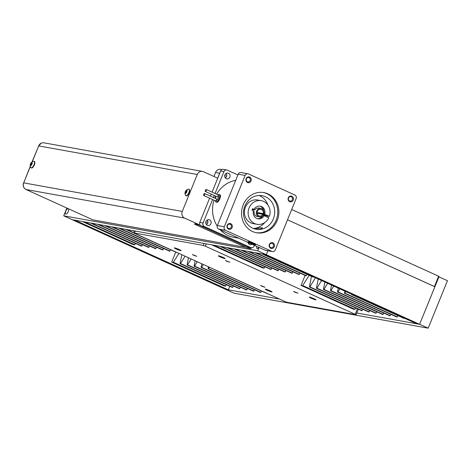 <?xml version="1.0" encoding="UTF-8"?>
<svg xmlns="http://www.w3.org/2000/svg" width="471" height="471" viewBox="0 0 471 471"><rect width="100%" height="100%" fill="white"/><g stroke="black" fill="none" stroke-linecap="round" stroke-linejoin="round"><path stroke-width="0.71" d="M135.183 233.534L285.02 301.575L287.127 302.341L356.088 314.74L205.362 246.186L203.254 245.415L134.447 233.015L135.183 233.534M294.822 292.161L297.996 293.209L293.592 291.425L294.822 292.161M226.651 261.205L229.824 262.253L225.421 260.469L226.651 261.205M193.628 255.253L196.801 256.301L192.398 254.517L193.628 255.253M261.799 286.209L264.967 287.257L260.569 285.473L261.799 286.209M311.166 298.214A3.674 0.341 -157.9 0 0 316.059 299.839A3.674 0.341 -157.9 0 0 312.779 298.172A3.674 0.341 -157.9 0 0 309.27 297.083A3.674 0.341 -157.9 0 0 311.166 298.214M220.275 256.942A3.674 0.341 -157.9 0 0 225.167 258.567A3.674 0.341 -157.9 0 0 221.888 256.895A3.674 0.341 -157.9 0 0 218.373 255.806A3.674 0.341 -157.9 0 0 220.275 256.942M176.242 249.006A3.674 0.341 -157.9 0 0 181.129 250.631A3.674 0.341 -157.9 0 0 177.855 248.959A3.674 0.341 -157.9 0 0 174.341 247.87A3.674 0.341 -157.9 0 0 176.242 249.006M267.134 290.283A3.674 0.341 -157.9 0 0 272.026 291.902A3.674 0.341 -157.9 0 0 268.747 290.236A3.674 0.341 -157.9 0 0 265.232 289.147A3.674 0.341 -157.9 0 0 267.134 290.283M257.095 212.698L263.925 213.928A4.286 3.909 100.2 0 0 260.969 208.459A4.286 3.909 100.2 0 0 256.359 211.985A4.286 3.909 100.2 0 0 259.45 216.901A4.286 3.909 100.2 0 0 263.619 214.67L262.877 214.334A3.403 3.103 -79.8 0 1 259.603 216.03A3.403 3.103 -79.8 0 1 257.154 212.133A3.403 3.103 -79.8 0 1 260.81 209.33A3.403 3.103 -79.8 0 1 263.183 213.593L263.925 213.928M253.41 211.09L254.187 211.444A4.286 3.909 100.2 0 0 257.248 216.507L259.45 216.901M252.256 209.477L254.799 209.936L252.597 208.635L251.985 210.143L253.48 210.82A6.435 5.864 100.2 0 0 257.967 218.815A6.435 5.864 100.2 0 0 264.125 215.653L263.101 215.471M260.969 208.459L258.767 208.064A4.286 3.909 100.2 0 0 254.799 209.936M203.737 195.518L215.553 200.881A1.089 0.436 -65.6 0 0 215.6 200.893A1.089 0.436 -65.6 0 0 216.448 199.969A1.089 0.436 -65.6 0 0 216.454 198.897L204.638 193.534A1.089 0.436 -65.6 0 0 203.79 194.34A1.089 0.436 -65.6 0 0 203.737 195.518A1.089 0.436 -65.6 0 0 204.632 194.605A1.089 0.436 -65.6 0 0 204.638 193.534M205.374 191.497A1.089 0.436 -65.6 0 0 206.221 190.684A1.089 0.436 -65.6 0 0 206.274 189.513A1.089 0.436 -65.6 0 0 206.227 189.501A1.089 0.436 -65.6 0 0 205.38 190.425A1.089 0.436 -65.6 0 0 205.374 191.497L217.19 196.86A1.089 0.436 -65.6 0 0 218.038 196.048A1.089 0.436 -65.6 0 0 218.091 194.876A1.089 0.436 -65.6 0 0 218.044 194.864M267.864 193.84A20.424 18.622 100.2 0 0 263.831 192.58A20.424 18.622 100.2 0 0 241.882 209.377A20.424 18.622 100.2 0 0 256.589 232.78A20.424 18.622 100.2 0 0 278.008 218.238A20.424 18.622 100.2 0 0 267.864 193.84M230.761 223.701A2.95 2.691 100.2 0 0 226.975 226.81A2.95 2.691 100.2 0 0 231.237 228.747A2.95 2.691 100.2 0 0 230.761 223.701M291.867 196.224A2.95 2.691 100.2 0 0 288.081 199.333A2.95 2.691 100.2 0 0 292.338 201.27A2.95 2.691 100.2 0 0 291.867 196.224M271.985 251.42A2.726 2.485 100.2 0 0 275.282 249.936L296.135 198.579A2.726 2.485 100.2 0 0 294.881 195.035L248.435 173.946A2.726 2.485 100.2 0 0 245.138 175.424L224.284 226.781A2.726 2.485 100.2 0 0 225.538 230.325L271.985 251.42L265.055 250.166A2.726 2.485 100.2 0 0 265.591 250.337L272.526 251.585M272.933 242.848A2.95 2.691 100.2 0 0 269.147 245.962A2.95 2.691 100.2 0 0 273.41 247.899A2.95 2.691 100.2 0 0 272.933 242.848M249.695 177.072A2.95 2.691 100.2 0 0 245.909 180.187A2.95 2.691 100.2 0 0 250.166 182.118A2.95 2.691 100.2 0 0 249.695 177.072M220.157 229.783A28.949 26.394 100.2 0 0 228.17 235.571A28.949 26.394 100.2 0 0 233.881 237.349L238.768 238.232M235.7 180.352A28.949 26.394 100.2 0 0 216.642 194.223M215.63 196.154A28.949 26.394 100.2 0 0 214.764 198.132M214.034 200.187A28.949 26.394 100.2 0 0 217.208 225.992M215.812 201.906L216.713 202.318C217.755 202.453 218.785 201.276 219.816 198.786C220.663 196.684 220.758 195.383 220.092 194.876L219.192 194.47A4.086 1.637 114.4 0 1 218.991 198.862A4.086 1.637 114.4 0 1 215.812 201.906L214.929 200.593M209.566 219.88A2.95 2.691 -79.8 0 1 207.941 225.503A2.95 2.691 -79.8 0 1 205.815 222.124A2.95 2.691 -79.8 0 1 209.566 219.88M254.405 245.332L254.087 246.115A2.726 2.485 100.2 0 1 250.796 247.599L204.343 226.504L201.052 225.909A2.726 2.485 -79.8 0 1 199.798 222.371L209.619 198.185M212.074 192.144L220.652 171.014A2.726 2.485 -79.8 0 1 223.407 169.366L226.704 169.96A2.726 2.485 100.2 0 1 227.24 170.125L237.884 174.959M226.704 169.96A2.726 2.485 100.2 0 0 223.949 171.609L220.652 171.014M199.798 222.371L203.095 222.96L212.604 199.539M213.422 197.52L214.234 195.518M215.059 193.499L223.949 171.609M203.095 222.96A2.726 2.485 100.2 0 0 204.343 226.504M226.292 178.692A2.95 2.691 -79.8 0 1 227.917 173.069A2.95 2.691 -79.8 0 1 230.042 176.448A2.95 2.691 -79.8 0 1 226.292 178.692M251.997 244.237A2.95 2.691 -79.8 0 1 247.993 242.418M249.353 243.042A2.95 2.691 -79.8 0 1 248.582 243.725M226.157 173.405A2.95 2.691 -79.8 0 1 225.338 177.95M251.331 247.764L248.034 247.169A2.726 2.485 -79.8 0 1 247.499 247.004L201.052 225.909M210.437 196.166L211.249 194.164M207.228 220.034A2.95 2.691 -79.8 0 1 206.41 224.573M247.893 173.775L240.958 172.527A2.726 2.485 100.2 0 0 238.202 174.176L217.355 225.532A2.726 2.485 100.2 0 0 218.603 229.077L265.055 250.166M248.382 241.705A4.086 0.377 -157.9 0 0 248.005 241.717A4.086 0.377 -157.9 0 0 251.644 243.601A4.086 0.377 -157.9 0 0 255.57 244.79A4.086 0.377 -157.9 0 0 252.703 243.23A4.086 0.377 -157.9 0 0 248.382 241.705M291.284 196.807A2.249 2.055 100.2 0 0 288.417 198.521A2.249 2.055 100.2 0 0 292.403 199.498A2.249 2.055 100.2 0 0 291.284 196.807M272.35 243.436A2.249 2.055 100.2 0 0 269.483 245.15A2.249 2.055 100.2 0 0 273.468 246.121A2.249 2.055 100.2 0 0 272.35 243.436M230.178 224.284A2.249 2.055 100.2 0 0 227.31 225.998A2.249 2.055 100.2 0 0 231.296 226.975A2.249 2.055 100.2 0 0 230.178 224.284M249.112 177.655A2.249 2.055 100.2 0 0 246.245 179.369A2.249 2.055 100.2 0 0 250.231 180.346A2.249 2.055 100.2 0 0 249.112 177.655M256.036 232.674A20.424 18.622 100.2 0 0 276.989 217.743A20.424 18.622 100.2 0 0 266.763 193.64A20.424 18.622 100.2 0 0 263.283 192.492M265.497 196.754A17.044 15.543 100.2 0 0 262.135 195.706A17.044 15.543 100.2 0 0 243.813 209.725A17.044 15.543 100.2 0 0 256.083 229.259A17.044 15.543 100.2 0 0 273.963 217.119A17.044 15.543 100.2 0 0 265.497 196.754M259.162 195.489A17.044 15.543 -79.8 0 1 259.662 195.706A17.044 15.543 -79.8 0 1 267.881 204.973M268.14 216.042A17.044 15.543 -79.8 0 1 267.728 217.29M264.708 222.583A17.044 15.543 -79.8 0 1 253.221 228.423M255.276 229.089C258.956 229.512 261.334 229.136 262.406 227.97L262.153 227.664L254.105 228.753M257.107 212.498L263.183 213.593M257.131 213.298L262.877 214.334M260.751 213.357L265.685 215.594L269.412 216.266A12.01 10.951 100.2 0 0 261.24 200.664A12.01 10.951 100.2 0 0 248.335 210.543A12.01 10.951 100.2 0 0 256.978 224.302A12.01 10.951 100.2 0 0 268.8 217.779L264.125 215.653M261.24 200.664L257.513 199.992A12.01 10.951 100.2 0 0 244.608 209.872A12.01 10.951 100.2 0 0 253.251 223.631L256.978 224.302M263.377 213.828L269.412 216.266M264.737 214.146A6.435 5.864 100.2 0 0 260.251 206.151A6.435 5.864 100.2 0 0 254.093 209.312M263.76 210.743A6.435 5.864 100.2 0 0 259.692 206.08M257.425 218.685A6.435 5.864 100.2 0 0 262.865 215.736M434.733 286.698L287.51 219.81L434.88 286.727L419.614 324.325L266.256 254.687L267.858 250.743L266.262 254.664L72.24 219.698L225.591 289.359L228.341 289.853L229.807 286.256M266.256 254.687L263.501 254.193L416.864 323.83L419.614 324.325M263.754 268.099L262.412 267.858L211.691 244.826M307.121 274.399L306.121 275.547M300.098 273.133L299.091 274.281M293.068 271.867L292.067 273.015M286.044 270.601L285.043 271.749M279.02 269.335L278.02 270.484M271.997 268.07L270.996 269.218M264.973 266.804L263.972 267.952M134.406 244.79L133.063 244.543L82.343 221.517M170.749 249.818L169.743 250.966M163.72 248.553L162.719 249.701M156.696 247.287L155.695 248.435M149.672 246.021L148.671 247.169M142.648 244.755L141.647 245.903M135.624 243.489L134.624 244.637M309.182 275.335L302.582 285.691M354.645 309.376L353.303 309.129L301.04 285.397L302.523 285.667M352.037 294.393L351.531 294.563L351.537 294.169M345.944 291.626L344.501 293.298L344.872 291.143M398.013 315.67L397.012 316.818M339.85 288.858L337.948 291.926L337.477 292.032L338.213 288.117M390.989 314.404L389.988 315.552M333.751 286.091L330.925 290.66L330.454 290.766L331.549 285.09M383.965 313.138L382.964 314.287M327.657 283.324L323.901 289.394L323.43 289.5L324.89 282.07M376.941 311.873L375.94 313.021M321.563 280.557L316.877 288.128L316.406 288.234L318.231 279.044M369.912 310.607L368.911 311.755M315.47 277.79L309.853 286.863L309.382 286.969L311.496 276.383M362.888 309.341L361.887 310.489M355.864 308.075L354.863 309.223M301.04 285.397L305.096 275.405M438.754 276.795L447.45 280.698L428.168 328.181L234.146 293.215L225.697 289.377M438.931 276.83L419.62 324.307M416.788 323.795L356.8 312.985M279.444 299.044L228.353 289.836L74.983 220.216L72.234 219.721M428.168 328.181L419.649 324.313M178.968 253.422L173.234 262.382M225.297 286.062L223.955 285.82L171.691 262.088L173.175 262.353M209.442 267.257L208.129 268.717L208.447 266.804M261.64 291.096L260.64 292.238M203.348 264.49L201.576 267.345L201.105 267.451L201.788 263.784M254.617 289.824L253.616 290.972M197.249 261.723L194.552 266.08L194.081 266.186L195.129 260.757M247.593 288.558L246.586 289.706M191.155 258.956L187.529 264.814L187.058 264.92L188.465 257.731M240.563 287.292L239.562 288.44M185.062 256.189L180.505 263.548L180.034 263.654L181.806 254.705M233.539 286.027L232.539 287.175M226.516 284.761L225.515 285.909M171.691 262.088L175.748 252.091M434.45 286.533L438.636 276.218L291.702 209.501M438.636 276.218L438.925 276.383L434.704 286.651M185.851 191.214L185.592 192.986L186.71 191.367L186.51 190.726L185.851 191.214L186.628 191.567M186.269 190.366A1.784 0.712 114.4 0 1 186.987 191.279A1.784 0.712 114.4 0 1 185.668 193.446A1.784 0.712 114.4 0 1 185.18 192.162A1.784 0.712 114.4 0 1 185.709 190.996A1.784 0.712 114.4 0 1 186.269 190.366M185.709 190.996A4.21 4.21 0 0 1 188.429 189.171A3.568 1.431 114.4 0 1 188.842 189.207A3.568 1.431 114.4 0 1 188.665 193.045A3.568 1.431 114.4 0 1 185.892 195.7A3.568 1.431 114.4 0 1 185.592 195.418A4.21 4.21 0 0 1 185.18 192.162M189.001 189.313A3.568 1.431 114.4 0 1 189.183 189.36A3.568 1.431 114.4 0 1 189.006 193.198A3.568 1.431 114.4 0 1 186.233 195.859A3.568 1.431 114.4 0 1 186.074 195.753M186.051 192.645L185.391 192.345M213.928 176.472L215.53 172.527L219.657 173.269L217.667 178.168L203.454 171.715A5.104 4.657 100.2 0 0 202.448 171.403A5.104 4.657 100.2 0 0 197.278 174.488L182.271 211.45A5.104 4.657 100.2 0 0 184.62 218.091L198.833 224.549L194.706 223.802L194.552 224.178L246.751 247.881L250.878 248.623L198.68 224.926L198.833 224.549M202.448 171.403L43.862 142.819A5.104 4.657 100.2 0 0 38.693 145.91L32.24 161.8M30.35 166.457L23.691 182.866A5.104 4.657 100.2 0 0 26.035 189.513L92.799 219.827L245.626 247.369M34.195 161.412A3.568 1.431 114.4 0 1 34.377 161.459A3.568 1.431 114.4 0 1 34.2 165.297A3.568 1.431 114.4 0 1 31.427 167.959A3.568 1.431 114.4 0 1 31.269 167.853M251.231 247.746L250.878 248.623M219.657 173.269A5.281 4.816 -79.8 0 1 220.069 172.451M226.233 173.505A2.914 2.655 -79.8 0 1 225.244 177.82M207.099 220.11A2.914 2.655 -79.8 0 1 206.375 224.537M68.148 208.635A2.979 1.195 -65.6 0 0 65.869 210.99A2.979 1.195 -65.6 0 0 65.775 214.087A2.979 1.195 -65.6 0 0 65.887 214.122A2.979 1.195 -65.6 0 0 68.101 211.838A2.979 1.195 -65.6 0 0 68.319 208.712M256.801 246.421A2.979 1.195 -65.6 0 0 257.042 248.564A2.979 1.195 -65.6 0 0 257.16 248.6A2.979 1.195 -65.6 0 0 258.815 247.334M259.097 247.463L257.743 250.796L63.72 215.824L66.876 208.058M31.045 163.313L30.786 165.085L31.904 163.466L31.704 162.825L31.045 163.313L31.822 163.667M31.463 162.466A1.784 0.712 114.4 0 1 32.181 163.378A1.784 0.712 114.4 0 1 30.862 165.545A1.784 0.712 114.4 0 1 30.374 164.261A1.784 0.712 114.4 0 1 30.903 163.096A1.784 0.712 114.4 0 1 31.463 162.466M30.903 163.096A4.21 4.21 0 0 1 33.624 161.27A3.568 1.431 114.4 0 1 34.036 161.306A3.568 1.431 114.4 0 1 33.859 165.144A3.568 1.431 114.4 0 1 31.086 167.8A3.568 1.431 114.4 0 1 30.786 167.517A4.21 4.21 0 0 1 30.374 164.261M31.245 164.744L30.586 164.444M266.262 254.664L257.743 250.796M72.24 219.698L63.72 215.824M222.041 169.536L220.875 169.33A5.281 4.816 100.2 0 0 215.53 172.527M198.68 224.926L194.552 224.178M206.133 221.205A1.855 1.69 -79.8 0 1 205.803 223.183M225.144 174.441A1.855 1.69 -79.8 0 1 224.726 176.478M203.254 245.415L204.049 243.448M135.248 231.049L134.447 233.015M206.304 243.86L205.362 246.186M355.199 314.222L357.407 308.776M215.377 200.799A3.268 1.307 -65.6 0 0 215.6 200.893A3.268 1.307 -65.6 0 0 218.132 198.144A3.268 1.307 -65.6 0 0 218.073 194.87M216.142 196.389A3.268 1.307 -65.6 0 0 215.5 197.643A3.268 1.307 -65.6 0 0 215.253 198.35M247.499 247.004L250.796 247.599M218.603 229.077L225.538 230.325M217.355 225.532L224.284 226.781M238.202 174.176L245.138 175.424M313.368 276.913L263.118 254.099M306.344 275.647L256.094 252.833M299.32 274.381L249.071 251.567M292.297 273.115L242.047 250.301M285.273 271.849L235.017 249.035M278.243 270.584L227.993 247.77M271.219 269.318L220.97 246.498M264.196 268.052L213.946 245.232M134.977 231.332L133.77 230.784M134.317 232.957L126.746 229.518M169.972 251.072L119.722 228.252M162.948 249.807L112.693 226.987M155.925 248.541L105.669 225.721M148.895 247.275L98.645 224.455M141.871 246.009L91.621 223.189M134.847 244.737L84.597 221.923M404.265 318.19L352.002 294.457M397.236 316.924L344.972 293.192M390.212 315.658L337.948 291.926M383.188 314.392L330.925 290.66M376.164 313.127L323.901 289.394M369.14 311.861L316.877 288.128M362.117 310.589L309.853 286.863M355.093 309.323L302.824 285.597M260.863 292.344L208.6 268.611M253.84 291.078L201.576 267.345M246.816 289.812L194.552 266.08M239.792 288.546L187.529 264.814M232.768 287.281L180.505 263.548M225.739 286.015L173.475 262.282M38.693 145.91L197.278 174.488M26.035 189.513L184.62 218.091M23.691 182.866L182.271 211.45M32.046 161.93L38.675 145.963M30.297 166.234L23.697 182.842M135.1 231.025L134.294 233.021M358.337 309.2L356.088 314.74M206.274 189.513L218.091 194.876M219.192 194.47L217.62 194.664M216.077 196.354L215.182 198.32M313.162 277.072L262.212 253.934M312.897 277.025L261.947 253.887M306.138 275.806L255.188 252.668M305.873 275.759L254.923 252.621M299.114 274.54L248.158 251.402M298.85 274.493L247.899 251.355M292.091 273.274L241.134 250.136M291.826 273.227L240.869 250.089M285.067 272.008L234.111 248.871M284.802 271.955L233.846 248.823M278.037 270.743L227.087 247.605M277.772 270.69L226.822 247.558M271.013 269.471L220.063 246.339M270.748 269.424L219.798 246.292M263.99 268.205L213.039 245.073M134.894 231.544L132.863 230.619M134.865 231.602L132.598 230.572M176.79 252.491L125.839 229.353M176.525 252.444L125.574 229.306M169.766 251.226L118.81 228.088M169.501 251.178L118.545 228.041M162.742 249.96L111.786 226.822M162.477 249.913L111.521 226.775M155.713 248.694L104.762 225.556M155.454 248.647L104.497 225.509M148.689 247.428L97.738 224.29M148.424 247.381L97.473 224.243M141.665 246.162L90.715 223.024M141.4 246.115L90.45 222.977M134.641 244.896L83.691 221.759M404.053 318.343L351.79 294.611M403.794 318.296L351.531 294.563M397.029 317.077L344.766 293.345M396.765 317.03L344.501 293.298M390.006 315.811L337.742 292.079M389.741 315.764L337.477 292.032M382.982 314.546L330.719 290.813M382.717 314.498L330.454 290.766M375.958 313.28L323.695 289.547M375.693 313.233L323.43 289.5M368.934 312.014L316.671 288.281M368.669 311.967L316.406 288.234M361.911 310.748L309.641 287.016M361.646 310.701L309.382 286.969M354.881 309.482L302.618 285.75M267.681 293.763L215.418 270.03M267.416 293.716L215.153 269.983M260.657 292.497L208.394 268.764M260.392 292.45L208.129 268.717M253.633 291.231L201.37 267.499M253.369 291.184L201.105 267.451M246.61 289.965L194.346 266.233M246.345 289.918L194.081 266.186M239.586 288.699L187.323 264.967M239.321 288.652L187.058 264.92M232.556 287.434L180.293 263.701M232.297 287.387L180.034 263.654M225.532 286.168L173.269 262.435M438.925 276.383L434.745 286.668M185.892 195.7L186.233 195.859M188.842 189.207L189.183 189.36M31.086 167.8L31.427 167.959M34.036 161.306L34.377 161.459M38.528 145.969L41.366 143.113M23.55 182.848C22.637 185.78 23.456 187.994 25.993 189.489"/></g></svg>
